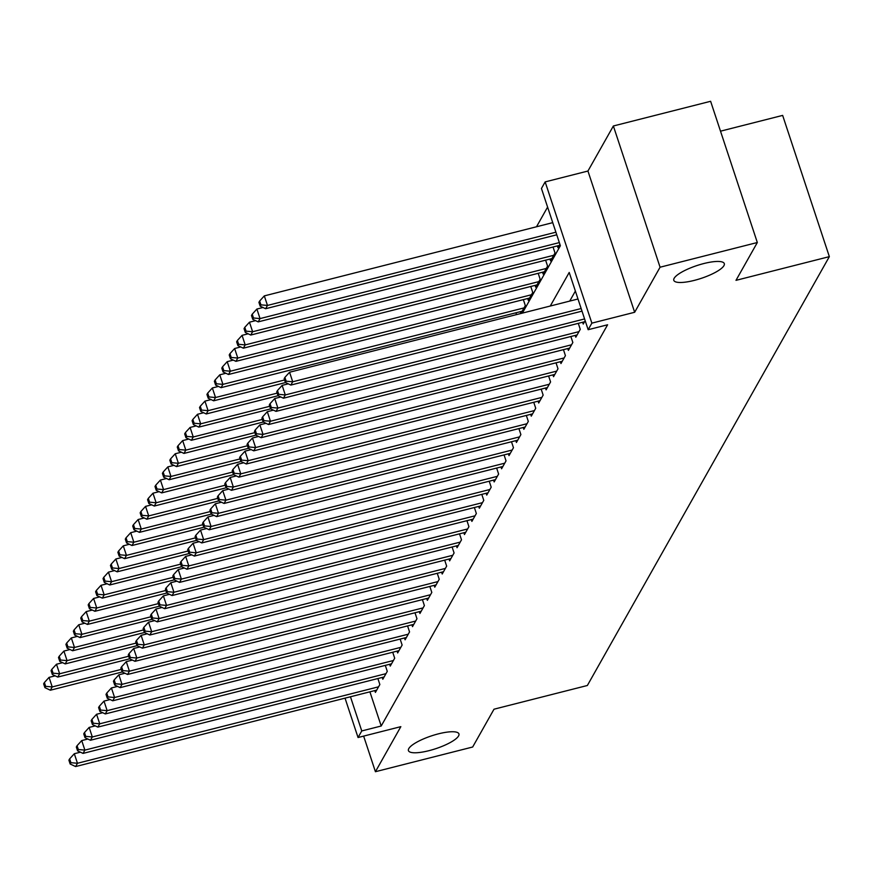 <?xml version="1.0" encoding="UTF-8"?>
<svg xmlns="http://www.w3.org/2000/svg" width="873" height="873" viewBox="0 0 873 873"><rect width="100%" height="100%" fill="white"/><g stroke="black" fill="none" stroke-linecap="round" stroke-linejoin="round"><path stroke-width="1.31" d="M694.308 280.386A26.605 6.755 -18.3 0 1 673.792 280.32A26.605 6.755 -18.3 0 1 703.802 263.548A26.605 6.755 -18.3 0 1 724.306 263.613A26.605 6.755 -18.3 0 1 694.308 280.386M428.938 750.682A26.605 6.755 -18.3 0 1 408.433 750.616A26.605 6.755 -18.3 0 1 438.442 733.844A26.605 6.755 -18.3 0 1 458.947 733.909A26.605 6.755 -18.3 0 1 428.938 750.682M522.36 313.123L560.379 245.739L541.446 188.481L545.156 181.9L591.861 323.141L588.151 329.71L569.218 272.452L550.274 306.03M587.944 171.032L634.66 312.272L660.075 267.214L757.327 242.519L710.622 101.29L613.37 125.985L587.944 171.032L545.156 181.9M720.509 131.179L782.645 115.4L829.35 256.64L587.365 685.491L494.009 709.203L472.664 747.015L375.423 771.71L400.838 726.652L358.05 737.521L345.031 698.149M547.6 207.097L536.502 226.773M660.075 267.214L613.37 125.985M363.637 736.103L375.423 771.71M582.629 322.246L583.229 324.069L585.161 320.664M575.209 335.407L575.809 337.229L580.261 329.328L578.286 323.348M567.788 348.556L568.388 350.379L572.841 342.489L570.866 336.509M560.368 361.717L560.968 363.539L565.42 355.638L563.445 349.658M552.936 374.866L553.547 376.689L558 368.799L556.025 362.819M545.516 388.027L546.116 389.849L550.579 381.948L548.593 375.968M538.095 401.176L538.696 402.999L543.148 395.109L541.173 389.129M530.675 414.337L531.275 416.159L535.727 408.258L533.752 402.289M523.254 427.486L523.855 429.309L528.307 421.419L526.332 415.439M515.823 440.647L516.434 442.469L520.886 434.568L518.911 428.599M508.402 453.796L509.003 455.619L513.466 447.729L511.48 441.749M500.982 466.957L501.582 468.779L506.034 460.879L504.059 454.909M493.561 480.106L494.162 481.929L498.614 474.039L496.639 468.059M486.141 493.267L486.741 495.089L491.193 487.189L489.218 481.219M478.71 506.416L479.321 508.239L483.773 500.349L481.798 494.369M471.289 519.577L471.889 521.399L476.352 513.499L474.366 507.529M463.869 532.726L464.469 534.549L468.921 526.659L466.946 520.679M456.448 545.887L457.048 547.709L461.501 539.809L459.525 533.84M449.028 559.036L449.628 560.859L454.08 552.969L452.105 546.989M441.596 572.197L442.207 574.019L446.66 566.119L444.684 560.15M434.176 585.357L434.776 587.169L439.239 579.279L437.253 573.299M426.755 598.507L427.355 600.329L431.808 592.429L429.832 586.46M419.335 611.667L419.935 613.479L424.387 605.589L422.412 599.609M411.914 624.817L412.514 626.639L416.967 618.739L414.991 612.77M404.483 637.977L405.094 639.789L409.546 631.899L407.571 625.919M397.062 651.127L397.662 652.949L402.126 645.049L400.14 639.08M389.642 664.288L390.242 666.099L394.694 658.209L392.719 652.229M382.221 677.437L382.821 679.259L387.274 671.359L385.299 665.39M516.532 314.607L515.921 312.785M520.275 311.683L520.875 313.505L525.328 305.605L523.353 299.625M527.696 298.522L528.296 300.345L532.748 292.455L530.773 286.475M535.116 285.373L535.716 287.195L540.169 279.295L538.194 273.314M542.537 272.212L543.137 274.035L547.589 266.145L545.614 260.165M549.957 259.063L550.568 260.885L555.021 252.984L553.035 247.004M557.389 245.902L557.989 247.725L559.909 244.32M369.912 691.831L381.206 726.009L607.608 324.778L588.151 329.71M575.372 291.08L569.72 301.098M374.801 690.598L375.401 692.409L379.853 684.519L377.878 678.539M634.66 312.272L591.861 323.141M381.206 726.009L361.76 730.941L358.05 737.521M757.327 242.519L735.994 280.342L829.35 256.64M350.455 696.774L361.76 730.941M80.425 752.177L74.303 753.726L77.468 763.275L378.555 686.822M70.899 762.686L69.644 758.866L68.902 760.176L70.156 763.995L70.899 762.686L77.468 763.275L75.613 766.559L376.7 690.106M74.303 753.726L69.644 758.866M70.156 763.995L75.613 766.559M55.174 675.833L49.063 677.383L52.216 686.931L50.361 690.216L122.242 671.97M121.282 669.395L52.216 686.931L45.658 686.342L44.392 682.522L43.65 683.832L44.916 687.651L45.658 686.342M50.361 690.216L44.916 687.651M44.392 682.522L49.063 677.383M87.846 739.027L81.735 740.577L84.888 750.114L385.975 673.661M78.33 749.525L77.064 745.706L76.322 747.026L77.588 750.845L78.33 749.525L84.888 750.114L83.033 753.41L384.12 676.957M81.735 740.577L77.064 745.706M77.588 750.845L83.033 753.41M95.266 725.867L89.155 727.416L92.309 736.965L393.396 660.512M85.75 736.375L84.485 732.556L83.743 733.866L85.008 737.685L85.75 736.375L92.309 736.965L90.454 740.249L391.541 663.796M89.155 727.416L84.485 732.556M85.008 737.685L90.454 740.249M102.687 712.717L96.576 714.267L99.729 723.804L400.827 647.351M93.171 723.215L91.905 719.396L91.163 720.716L92.429 724.535L93.171 723.215L99.729 723.804L97.874 727.1L398.961 650.647M96.576 714.267L91.905 719.396M92.429 724.535L97.874 727.1M110.107 699.557L103.996 701.106L107.15 710.655L408.248 634.202M100.591 710.065L99.336 706.246L98.594 707.556L99.849 711.375L100.591 710.065L107.15 710.655L105.295 713.939L406.392 637.486M103.996 701.106L99.336 706.246M99.849 711.375L105.295 713.939M62.594 662.683L56.483 664.233L59.637 673.77L57.782 677.066L129.662 658.809M128.713 656.234L59.637 673.77L53.078 673.181L51.813 669.362L51.071 670.682L52.336 674.502L53.078 673.181M57.782 677.066L52.336 674.502M51.813 669.362L56.483 664.233M70.015 649.523L63.904 651.072L67.057 660.621L65.202 663.906L137.083 645.66M136.133 643.085L67.057 660.621L60.499 660.032L59.233 656.212L58.491 657.522L59.757 661.341L60.499 660.032M65.202 663.906L59.757 661.341M59.233 656.212L63.904 651.072M77.446 636.373L71.324 637.923L74.489 647.46L72.623 650.756L144.503 632.499M143.554 629.924L74.489 647.46L67.919 646.871L66.664 643.052L65.922 644.372L67.177 648.192L67.919 646.871M72.623 650.756L67.177 648.192M66.664 643.052L71.324 637.923M84.867 623.213L78.745 624.762L81.909 634.311L80.054 637.596L151.924 619.35M150.974 616.775L81.909 634.311L75.351 633.722L74.085 629.902L73.343 631.212L74.598 635.031L75.351 633.722M80.054 637.596L74.598 635.031M74.085 629.902L78.745 624.762M117.539 686.407L111.417 687.957L114.581 697.494L415.668 621.041M108.012 696.905L106.757 693.086L106.015 694.406L107.27 698.225L108.012 696.905L114.581 697.494L112.726 700.79L413.813 624.337M111.417 687.957L106.757 693.086M107.27 698.225L112.726 700.79M92.287 610.063L86.176 611.613L89.33 621.15L87.475 624.446L159.355 606.189M158.395 603.614L89.33 621.15L82.771 620.561L81.505 616.742L80.763 618.062L82.029 621.882L82.771 620.561M87.475 624.446L82.029 621.882M81.505 616.742L86.176 611.613M124.959 673.247L118.848 674.796L122.002 684.345L423.089 607.892M115.443 683.755L114.177 679.936L113.435 681.246L114.701 685.065L115.443 683.755L122.002 684.345L120.147 687.629L421.233 611.176M118.848 674.796L114.177 679.936M114.701 685.065L120.147 687.629M99.708 596.903L93.597 598.452L96.75 608.001L94.895 611.286L166.776 593.04M165.826 590.464L96.75 608.001L90.192 607.412L88.926 603.592L88.184 604.902L89.45 608.721L90.192 607.412M94.895 611.286L89.45 608.721M88.926 603.592L93.597 598.452M132.38 660.097L126.269 661.647L129.422 671.184L430.509 594.731M122.864 670.595L121.598 666.776L120.856 668.096L122.122 671.915L122.864 670.595L129.422 671.184L127.567 674.48L428.654 598.027M126.269 661.647L121.598 666.776M122.122 671.915L127.567 674.48M107.128 583.753L101.017 585.303L104.171 594.84L102.316 598.136L174.196 579.879M173.247 577.304L104.171 594.84L97.612 594.251L96.346 590.432L95.604 591.752L96.87 595.572L97.612 594.251M102.316 598.136L96.87 595.572M96.346 590.432L101.017 585.303M139.8 646.937L133.689 648.486L136.843 658.035L437.94 581.582M130.284 657.445L129.018 653.626L128.276 654.936L129.542 658.755L130.284 657.445L136.843 658.035L134.988 661.319L436.074 584.866M133.689 648.486L129.018 653.626M129.542 658.755L134.988 661.319M114.559 570.593L108.438 572.142L111.591 581.691L109.736 584.975L181.617 566.73M180.667 564.154L111.591 581.691L105.033 581.102L103.778 577.282L103.036 578.592L104.291 582.411L105.033 581.102M109.736 584.975L104.291 582.411M103.778 577.282L108.438 572.142M147.221 633.787L141.11 635.337L144.263 644.874L445.361 568.421M137.705 644.285L136.45 640.466L135.708 641.786L136.963 645.605L137.705 644.285L144.263 644.874L142.408 648.17L443.506 571.717M141.11 635.337L136.45 640.466M136.963 645.605L142.408 648.17M121.98 557.443L115.858 558.993L119.023 568.53L117.168 571.826L189.037 553.569M188.088 550.994L119.023 568.53L112.453 567.941L111.198 564.122L110.456 565.442L111.711 569.261L112.453 567.941M117.168 571.826L111.711 569.261M111.198 564.122L115.858 558.993M154.652 620.627L148.53 622.176L151.695 631.725L452.781 555.272M145.125 631.135L143.87 627.316L143.128 628.625L144.383 632.445L145.125 631.135L151.695 631.725L149.84 635.009L450.926 558.556M148.53 622.176L143.87 627.316M144.383 632.445L149.84 635.009M129.4 544.283L123.289 545.832L126.443 555.381L124.588 558.665L196.469 540.42M195.508 537.844L126.443 555.381L119.885 554.792L118.619 550.972L117.877 552.282L119.143 556.101L119.885 554.792M124.588 558.665L119.143 556.101M118.619 550.972L123.289 545.832M162.072 607.477L155.961 609.027L159.115 618.564L460.202 542.111M152.557 617.975L151.291 614.155L150.549 615.476L151.815 619.295L152.557 617.975L159.115 618.564L157.26 621.86L458.347 545.407M155.961 609.027L151.291 614.155M151.815 619.295L157.26 621.86M136.821 531.133L130.71 532.683L133.864 542.22L132.009 545.516L203.889 527.259M202.94 524.684L133.864 542.22L127.305 541.631L126.039 537.812L125.297 539.132L126.563 542.951L127.305 541.631M132.009 545.516L126.563 542.951M126.039 537.812L130.71 532.683M169.493 594.317L163.382 595.866L166.536 605.415L467.622 528.962M159.977 604.825L158.711 601.006L157.969 602.315L159.235 606.135L159.977 604.825L166.536 605.415L164.681 608.699L465.767 532.246M163.382 595.866L158.711 601.006M159.235 606.135L164.681 608.699M144.241 517.973L138.13 519.522L141.284 529.071L139.429 532.355L211.31 514.11M210.36 511.534L141.284 529.071L134.726 528.481L133.46 524.662L132.718 525.972L133.984 529.791L134.726 528.481M139.429 532.355L133.984 529.791M133.46 524.662L138.13 519.522M151.673 504.823L145.551 506.373L148.705 515.91L146.85 519.206L218.73 500.949M217.781 498.374L148.705 515.91L142.146 515.321L140.891 511.502L140.149 512.822L141.404 516.641L142.146 515.321M146.85 519.206L141.404 516.641M140.891 511.502L145.551 506.373M159.093 491.663L152.971 493.212L156.136 502.761L154.281 506.045L226.151 487.8M225.201 485.224L156.136 502.761L149.567 502.171L148.312 498.352L147.57 499.662L148.825 503.481L149.567 502.171M154.281 506.045L148.825 503.481M148.312 498.352L152.971 493.212M176.913 581.167L170.802 582.717L173.956 592.254L475.054 515.801M167.398 591.665L166.132 587.845L165.39 589.166L166.656 592.985L167.398 591.665L173.956 592.254L172.101 595.55L473.188 519.097M170.802 582.717L166.132 587.845M166.656 592.985L172.101 595.55M184.334 568.007L178.223 569.556L181.377 579.105L482.474 502.652M174.818 578.515L173.563 574.696L172.81 576.005L174.076 579.825L174.818 578.515L181.377 579.105L179.522 582.389L480.619 505.936M178.223 569.556L173.563 574.696M174.076 579.825L179.522 582.389M191.765 554.857L185.643 556.407L188.808 565.944L489.895 489.491M182.239 565.355L180.984 561.535L180.242 562.856L181.497 566.675L182.239 565.355L188.808 565.944L186.953 569.24L488.04 492.787M185.643 556.407L180.984 561.535M181.497 566.675L186.953 569.24M166.514 478.513L160.403 480.063L163.557 489.6L161.701 492.896L233.582 474.639M232.622 472.064L163.557 489.6L156.998 489.011L155.732 485.192L154.99 486.512L156.256 490.331L156.998 489.011M161.701 492.896L156.256 490.331M155.732 485.192L160.403 480.063M199.186 541.697L193.075 543.246L196.229 552.795L497.315 476.342M189.67 552.205L188.404 548.386L187.662 549.695L188.928 553.515L189.67 552.205L196.229 552.795L194.373 556.079L495.46 479.626M193.075 543.246L188.404 548.386M188.928 553.515L194.373 556.079M173.934 465.353L167.823 466.902L170.977 476.451L169.122 479.735L241.003 461.49M240.053 458.914L170.977 476.451L164.419 475.861L163.153 472.042L162.411 473.352L163.677 477.171L164.419 475.861M169.122 479.735L163.677 477.171M163.153 472.042L167.823 466.902M206.606 528.547L200.495 530.097L203.649 539.634L504.736 463.181M197.091 539.045L195.825 535.225L195.083 536.546L196.349 540.365L197.091 539.045L203.649 539.634L201.794 542.93L502.881 466.477M200.495 530.097L195.825 535.225M196.349 540.365L201.794 542.93M181.355 452.203L175.244 453.753L178.398 463.29L176.542 466.586L248.423 448.329M247.474 445.754L178.398 463.29L171.839 462.701L170.573 458.882L169.831 460.202L171.097 464.021L171.839 462.701M176.542 466.586L171.097 464.021M170.573 458.882L175.244 453.753M214.027 515.386L207.916 516.936L211.07 526.484L512.167 450.031M204.511 525.895L203.245 522.076L202.503 523.385L203.769 527.205L204.511 525.895L211.07 526.484L209.214 529.769L510.301 453.316M207.916 516.936L203.245 522.076M203.769 527.205L209.214 529.769M188.786 439.043L182.664 440.592L185.818 450.141L183.963 453.425L255.844 435.18M254.894 432.604L185.818 450.141L179.26 449.551L178.005 445.732L177.263 447.041L178.518 450.861L179.26 449.551M183.963 453.425L178.518 450.861M178.005 445.732L182.664 440.592M221.447 502.237L215.336 503.786L218.49 513.324L519.588 436.871M211.932 512.735L210.677 508.915L209.924 510.236L211.19 514.055L211.932 512.735L218.49 513.324L216.635 516.62L517.733 440.167M215.336 503.786L210.677 508.915M211.19 514.055L216.635 516.62M196.207 425.893L190.085 427.443L193.249 436.98L191.394 440.276L263.264 422.019M262.315 419.444L193.249 436.98L186.68 436.391L185.425 432.572L184.683 433.892L185.938 437.711L186.68 436.391M191.394 440.276L185.938 437.711M185.425 432.572L190.085 427.443M228.879 489.076L222.757 490.626L225.921 500.174L527.008 423.721M219.352 499.574L218.097 495.766L217.355 497.075L218.61 500.895L219.352 499.574L225.921 500.174L224.066 503.459L525.153 427.006M222.757 490.626L218.097 495.766M218.61 500.895L224.066 503.459M203.627 412.733L197.516 414.282L200.67 423.831L198.815 427.115L270.695 408.87M269.735 406.294L200.67 423.831L194.112 423.23L192.846 419.422L192.104 420.731L193.369 424.551L194.112 423.23M198.815 427.115L193.369 424.551M192.846 419.422L197.516 414.282M236.299 475.927L230.188 477.476L233.342 487.014L534.429 410.561M226.784 486.425L225.518 482.605L224.776 483.926L226.042 487.745L226.784 486.425L233.342 487.014L231.487 490.31L532.574 413.857M230.188 477.476L225.518 482.605M226.042 487.745L231.487 490.31M211.048 399.583L204.937 401.133L208.09 410.67L206.235 413.966L278.116 395.709M277.167 393.134L208.09 410.67L201.532 410.081L200.266 406.261L199.524 407.582L200.79 411.401L201.532 410.081M206.235 413.966L200.79 411.401M200.266 406.261L204.937 401.133M243.72 462.766L237.609 464.316L240.762 473.864L541.849 397.411M234.204 473.264L232.938 469.456L232.196 470.765L233.462 474.585L234.204 473.264L240.762 473.864L238.907 477.149L539.994 400.696M237.609 464.316L232.938 469.456M233.462 474.585L238.907 477.149M218.468 386.423L212.357 387.972L215.511 397.521L213.656 400.805L285.536 382.56M284.587 379.984L215.511 397.521L208.953 396.92L207.687 393.112L206.945 394.421L208.211 398.241L208.953 396.92M213.656 400.805L208.211 398.241M207.687 393.112L212.357 387.972M251.14 449.606L245.029 451.166L248.183 460.704L549.281 384.251M241.625 460.115L240.359 456.295L239.617 457.616L240.883 461.435L241.625 460.115L248.183 460.704L246.328 464L547.415 387.547M245.029 451.166L240.359 456.295M240.883 461.435L246.328 464M258.561 436.456L252.45 438.006L255.603 447.554L556.701 371.101M249.045 446.954L247.79 443.146L247.037 444.455L248.303 448.275L249.045 446.954L255.603 447.554L253.748 450.839L554.846 374.386M252.45 438.006L247.79 443.146M248.303 448.275L253.748 450.839M265.992 423.296L259.87 424.856L263.035 434.394L564.122 357.941M256.466 433.805L255.211 429.985L254.469 431.306L255.724 435.125L256.466 433.805L263.035 434.394L261.18 437.689L562.267 361.236M259.87 424.856L255.211 429.985M255.724 435.125L261.18 437.689M225.9 373.262L219.778 374.823L222.931 384.36L221.076 387.656L522.174 311.203M524.029 307.907L222.931 384.36L216.373 383.771L215.118 379.951L214.376 381.272L215.631 385.091L216.373 383.771M221.076 387.656L215.631 385.091M215.118 379.951L219.778 374.823M233.32 360.113L227.198 361.662L230.363 371.211L228.508 374.495L529.595 298.042M531.45 294.758L230.363 371.211L223.794 370.61L222.539 366.802L221.797 368.111L223.052 371.931L223.794 370.61M228.508 374.495L223.052 371.931M222.539 366.802L227.198 361.662M240.741 346.952L234.63 348.513L237.783 358.05L235.928 361.346L537.015 284.893M538.87 281.597L237.783 358.05L231.225 357.461L229.959 353.641L229.217 354.962L230.483 358.781L231.225 357.461M235.928 361.346L230.483 358.781M229.959 353.641L234.63 348.513M273.413 410.146L267.302 411.696L270.455 421.244L571.542 344.791M263.897 420.644L262.631 416.836L261.889 418.145L263.155 421.965L263.897 420.644L270.455 421.244L268.6 424.529L569.687 348.076M267.302 411.696L262.631 416.836M263.155 421.965L268.6 424.529M248.161 333.802L242.05 335.352L245.204 344.9L243.349 348.185L544.436 271.732M546.291 268.447L245.204 344.9L238.645 344.3L237.38 340.492L236.638 341.801L237.903 345.621L238.645 344.3M243.349 348.185L237.903 345.621M237.38 340.492L242.05 335.352M280.833 396.986L274.722 398.546L277.876 408.084L578.963 331.631M271.317 407.495L270.052 403.675L269.31 404.996L270.575 408.815L271.317 407.495L277.876 408.084L276.021 411.379L577.108 334.926M274.722 398.546L270.052 403.675M270.575 408.815L276.021 411.379M255.582 320.642L249.471 322.202L252.624 331.74L250.769 335.036L551.867 258.583M553.722 255.287L252.624 331.74L246.066 331.151L244.8 327.331L244.058 328.652L245.324 332.471L246.066 331.151M250.769 335.036L245.324 332.471M244.8 327.331L249.471 322.202M288.254 383.836L282.143 385.386L285.296 394.934L584.583 318.94M278.738 394.334L277.472 390.526L276.73 391.835L277.996 395.655L278.738 394.334L285.296 394.934L283.441 398.219L584.528 321.766M282.143 385.386L277.472 390.526M277.996 395.655L283.441 398.219M263.013 307.492L256.891 309.042L260.045 318.59L258.19 321.875L559.287 245.422M559.342 242.596L260.045 318.59L253.486 317.99L252.232 314.182L251.489 315.491L252.744 319.311L253.486 317.99M258.19 321.875L252.744 319.311M252.232 314.182L256.891 309.042M577.991 298.992L289.563 372.236L292.717 381.774L581.145 308.54M286.158 381.185L284.904 377.365L284.151 378.686L285.416 382.494L286.158 381.185L292.717 381.774L290.862 385.069L582.007 311.137M289.563 372.236L284.904 377.365M285.416 382.494L290.862 385.069M552.74 222.648L264.312 295.892L267.476 305.43L265.621 308.726L556.756 234.793M555.905 232.196L267.476 305.43L260.907 304.841L259.652 301.021L258.91 302.342L260.165 306.15L260.907 304.841M265.621 308.726L260.165 306.15M259.652 301.021L264.312 295.892"/></g></svg>
